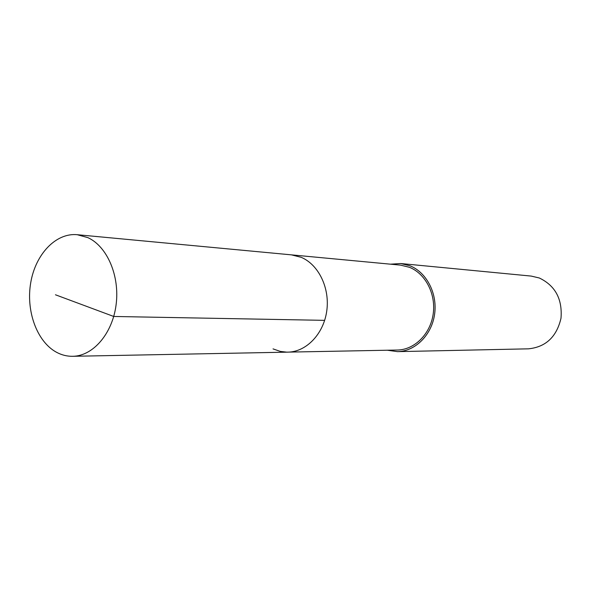 <?xml version="1.0" encoding="UTF-8"?>
<svg xmlns="http://www.w3.org/2000/svg" width="591" height="591" viewBox="0 0 591 591"><rect width="100%" height="100%" fill="white"/><g stroke="black" fill="none" stroke-linecap="round" stroke-linejoin="round"><path stroke-width="0.89" d="M56.367 352.192C36.819 341.554 25.768 310.763 30.762 282.505C35.578 254.204 55.864 232.669 77.185 234.701L87.882 237.634C107.23 246.41 119.936 275.997 116.087 304.853C112.393 333.738 93.009 356.107 72.656 356.299C66.982 356.38 61.553 355.014 56.367 352.192M301.122 257.307L291.452 254.861L301.122 257.307C318.615 264.524 330.081 288.164 326.734 311.11C323.543 334.078 306.249 351.933 287.824 352.147C306.249 351.933 323.543 334.078 326.734 311.11C330.081 288.164 318.615 264.524 301.122 257.307M273.035 348.889L280.274 351.394L286.738 352.147L397.351 350.035C414.38 349.82 430.255 334.255 433.151 314.272C436.18 294.303 425.609 273.685 409.452 267.302L400.513 265.123L77.185 234.701M390.488 264.177L400.764 263.534L409.947 265.78C426.702 272.385 437.687 293.757 434.57 314.471C431.585 335.215 415.133 351.379 397.477 351.638L387.282 350.227M397.477 351.638L528.517 348.83C545.84 347.028 556.67 336.818 561.007 318.202C562.492 299.046 555.259 285.645 539.317 277.992L531.228 276.086L400.764 263.534M55.451 294.776L113.716 316.466L324.651 320.352M287.824 352.147L72.656 356.299"/></g></svg>
